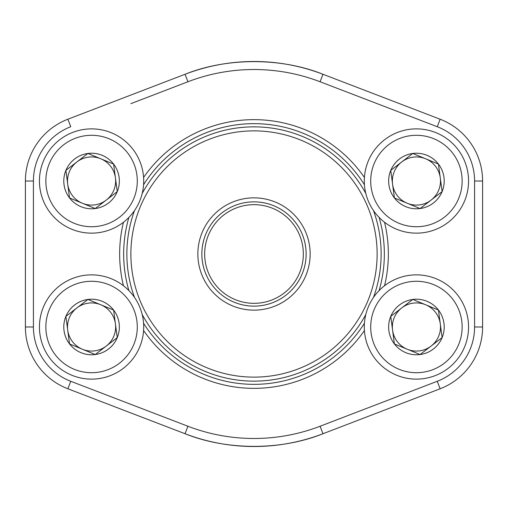 <?xml version="1.0" encoding="UTF-8"?>
<svg xmlns="http://www.w3.org/2000/svg" width="508" height="508" viewBox="0 0 508 508"><rect width="100%" height="100%" fill="white"/><g stroke="black" fill="none" stroke-linecap="round" stroke-linejoin="round"><path stroke-width="0.76" d="M394.399 343.929A27.788 27.788 0 0 1 412.775 299.447A27.788 27.788 0 0 1 442.106 337.604A27.788 27.788 0 0 1 394.399 343.929L390.747 316.382L412.775 299.447L438.455 310.058L442.106 337.604L420.078 354.533L394.399 343.929L390.747 316.382L401.758 307.911A24.06 24.06 0 0 1 425.615 304.749L438.455 310.058L442.106 337.604L420.078 354.533L394.399 343.929M412.775 299.447L425.615 304.749A24.06 24.06 0 0 1 431.095 346.069A24.06 24.06 0 0 1 392.57 330.156A24.06 24.06 0 0 1 401.758 307.911L412.775 299.447M368.243 307.086A52.14 52.14 0 0 1 457.759 295.218A52.14 52.14 0 0 1 423.278 378.676A52.14 52.14 0 0 1 368.243 307.086A52.14 52.14 0 0 1 457.759 295.218A52.14 52.14 0 0 1 423.278 378.676A52.14 52.14 0 0 1 368.243 307.086M69.545 197.942A27.788 27.788 0 0 1 87.922 153.467A27.788 27.788 0 0 1 117.253 191.618A27.788 27.788 0 0 1 69.545 197.942L65.894 170.396L87.922 153.467L113.602 164.071L117.253 191.618L95.225 208.553L69.545 197.942L65.894 170.396L76.905 161.931A24.06 24.06 0 0 1 100.762 158.769L113.602 164.071L117.253 191.618L95.225 208.553L69.545 197.942M87.922 153.467L100.762 158.769A24.06 24.06 0 0 1 106.242 200.089A24.06 24.06 0 0 1 67.716 184.169A24.06 24.06 0 0 1 76.905 161.931L87.922 153.467M43.39 161.1A52.14 52.14 0 0 1 132.906 149.231A52.14 52.14 0 0 1 98.425 232.696A52.14 52.14 0 0 1 43.39 161.1A52.14 52.14 0 0 1 132.906 149.231A52.14 52.14 0 0 1 98.425 232.696A52.14 52.14 0 0 1 43.39 161.1M69.545 343.929A27.788 27.788 0 0 1 87.922 299.447A27.788 27.788 0 0 1 117.253 337.604A27.788 27.788 0 0 1 69.545 343.929L65.894 316.382L87.922 299.447L113.602 310.058L117.253 337.604L95.225 354.533L69.545 343.929L65.894 316.382L76.905 307.911A24.06 24.06 0 0 1 100.762 304.749L113.602 310.058L117.253 337.604L95.225 354.533L69.545 343.929M87.922 299.447L100.762 304.749A24.06 24.06 0 0 1 106.242 346.069A24.06 24.06 0 0 1 67.716 330.156A24.06 24.06 0 0 1 76.905 307.911L87.922 299.447M43.39 307.086A52.14 52.14 0 0 1 132.906 295.218A52.14 52.14 0 0 1 98.425 378.676A52.14 52.14 0 0 1 43.39 307.086A52.14 52.14 0 0 1 132.906 295.218A52.14 52.14 0 0 1 98.425 378.676A52.14 52.14 0 0 1 43.39 307.086M394.399 197.942A27.788 27.788 0 0 1 412.775 153.467A27.788 27.788 0 0 1 442.106 191.618A27.788 27.788 0 0 1 394.399 197.942L390.747 170.396L412.775 153.467L438.455 164.071L442.106 191.618L420.078 208.553L394.399 197.942L390.747 170.396L401.758 161.931A24.06 24.06 0 0 1 425.615 158.769L438.455 164.071L442.106 191.618L420.078 208.553L394.399 197.942M412.775 153.467L425.615 158.769A24.06 24.06 0 0 1 431.095 200.089A24.06 24.06 0 0 1 392.57 184.169A24.06 24.06 0 0 1 401.758 161.931L412.775 153.467M368.243 161.1A52.14 52.14 0 0 1 457.759 149.231A52.14 52.14 0 0 1 423.278 232.696A52.14 52.14 0 0 1 368.243 161.1A52.14 52.14 0 0 1 457.759 149.231A52.14 52.14 0 0 1 423.278 232.696A52.14 52.14 0 0 1 368.243 161.1M70.745 381.286A58.153 58.153 0 0 1 33.42 326.993L33.42 181.007L33.42 326.993L25.4 326.993L25.4 181.007A66.173 66.173 0 0 1 67.869 119.228L185.039 74.27A192.507 192.507 0 0 1 322.961 74.27L440.131 119.228A66.173 66.173 0 0 1 482.6 181.007L482.6 326.993A66.173 66.173 0 0 1 440.131 388.772L322.961 433.73A192.507 192.507 0 0 1 185.039 433.73L67.869 388.772A66.173 66.173 0 0 1 25.4 326.993A66.173 66.173 0 0 0 67.869 388.772L70.745 381.286L187.916 426.244A184.487 184.487 0 0 0 320.084 426.244L437.255 381.286A58.153 58.153 0 0 0 474.58 326.993L474.58 181.007A58.153 58.153 0 0 0 437.255 126.714L320.084 81.756A184.487 184.487 0 0 0 187.916 81.756L130.874 103.645M384.55 222.269A134.353 134.353 0 0 1 384.55 285.731M364.414 330.549A134.353 134.353 0 0 1 143.586 330.549M123.45 285.731A134.353 134.353 0 0 1 123.45 222.269M143.586 177.451A134.353 134.353 0 0 1 364.414 177.451M322.961 74.27C280.975 57.398 226.841 57.429 185.039 74.27A192.507 192.507 0 0 1 322.961 74.27L320.084 81.756M185.039 433.73C227.025 450.602 281.159 450.571 322.961 433.73A192.507 192.507 0 0 1 185.039 433.73L187.916 426.244M379.101 290.589A130.34 130.34 0 0 0 379.101 217.411M364.426 184.747A130.34 130.34 0 0 0 143.573 184.747M128.899 217.411A130.34 130.34 0 0 0 128.899 290.589M143.573 323.253A130.34 130.34 0 0 0 364.426 323.253M305.867 232.493A56.147 56.147 0 0 1 246.691 309.67A56.147 56.147 0 0 1 209.442 219.837A56.147 56.147 0 0 1 305.867 232.493M367.735 206.839A123.12 123.12 0 0 0 156.293 179.089A123.12 123.12 0 0 0 237.979 376.079A123.12 123.12 0 0 0 367.735 206.839M373.494 210.585A127.133 127.133 0 0 1 373.494 297.415M365.804 314.528A127.133 127.133 0 0 1 142.196 314.528M134.506 297.415A127.133 127.133 0 0 1 134.506 210.585M142.196 193.472A127.133 127.133 0 0 1 365.804 193.472M299.568 235.102A49.327 49.327 0 0 0 214.852 223.984A49.327 49.327 0 0 0 247.58 302.908A49.327 49.327 0 0 0 299.568 235.102M302.158 234.029A52.14 52.14 0 0 0 212.623 222.275A52.14 52.14 0 0 0 247.218 305.695A52.14 52.14 0 0 0 302.158 234.029M374.174 309.531A45.72 45.72 0 0 0 422.434 372.313A45.72 45.72 0 0 0 452.672 299.129A45.72 45.72 0 0 0 374.174 309.531M49.32 163.551A45.72 45.72 0 0 0 97.58 226.333A45.72 45.72 0 0 0 127.819 153.143A45.72 45.72 0 0 0 49.32 163.551M49.32 309.531A45.72 45.72 0 0 0 97.58 372.313A45.72 45.72 0 0 0 127.819 299.129A45.72 45.72 0 0 0 49.32 309.531M374.174 163.551A45.72 45.72 0 0 0 422.434 226.333A45.72 45.72 0 0 0 452.672 153.143A45.72 45.72 0 0 0 374.174 163.551M474.58 326.993L482.6 326.993A66.173 66.173 0 0 1 440.131 388.772L437.255 381.286M377.126 103.645L437.255 126.714L440.131 119.228A66.173 66.173 0 0 1 482.6 181.007L474.58 181.007M25.4 181.007A66.173 66.173 0 0 1 67.869 119.228L70.745 126.714A58.153 58.153 0 0 0 33.42 181.007L25.4 181.007M185.039 74.27L187.916 81.756M320.084 426.244L322.961 433.73"/></g></svg>
